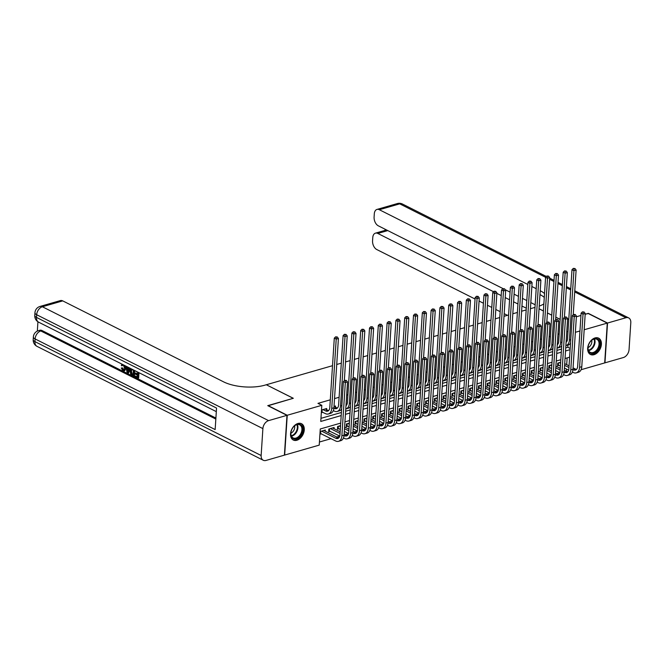<?xml version="1.0" encoding="UTF-8"?>
<svg xmlns="http://www.w3.org/2000/svg" width="664" height="664" viewBox="0 0 664 664"><rect width="100%" height="100%" fill="white"/><g stroke="black" fill="none" stroke-linecap="round" stroke-linejoin="round"><path stroke-width="1" d="M297.953 423.474A9.138 6.192 -63.3 0 1 301.514 423.707A9.138 6.192 -63.3 0 1 303.855 432.289A9.138 6.192 -63.3 0 1 296.866 440.257A9.138 6.192 -63.3 0 1 293.297 440.024A9.138 6.192 -63.3 0 1 290.957 431.451A9.138 6.192 -63.3 0 1 297.953 423.474M595.085 337.918A9.138 6.192 -63.3 0 1 598.646 338.15A9.138 6.192 -63.3 0 1 600.986 346.732A9.138 6.192 -63.3 0 1 593.998 354.7A9.138 6.192 -63.3 0 1 590.429 354.468A9.138 6.192 -63.3 0 1 588.088 345.894A9.138 6.192 -63.3 0 1 595.085 337.918M588.287 313.557L585.175 314.246L588.038 313.425L607.269 323.111L604.696 362.917L581.075 369.723M565.678 371.11L567.886 371.732M319.434 442.016L331.062 438.663M336.772 437.02L339.727 436.173M345.579 434.488L348.525 433.634M354.385 431.949L357.332 431.102M363.183 429.417L366.138 428.57M371.989 426.886L374.936 426.031M380.796 424.346L383.742 423.499M389.594 421.814L392.548 420.959M398.4 419.274L401.346 418.428M407.206 416.743L410.153 415.896M416.013 414.203L418.959 413.357M424.811 411.672L427.765 410.825M433.617 409.14L436.563 408.285M442.423 406.6L445.37 405.754M451.221 404.069L454.176 403.214M460.027 401.529L462.974 400.683M468.834 398.998L471.78 398.151M477.64 396.458L480.587 395.611M486.438 393.926L489.393 393.08M495.244 391.395L498.191 390.54M504.051 388.855L506.997 388.008M512.849 386.323L515.803 385.469M521.655 383.784L524.601 382.937M530.461 381.252L533.408 380.406M539.268 378.721L542.214 377.866M548.066 376.181L551.02 375.334M556.872 373.649L559.818 372.794M340.715 423.092L320.272 428.977L319.226 445.121L284.673 455.064L287.246 415.257L321.808 405.306L320.762 421.449L341.196 415.564M326.622 409.688L326.696 408.509L321.5 410.003M335.428 407.156L335.503 405.978L334.017 406.401M560.648 362.262L557.727 363.108L557.553 365.798L559.096 365.349M551.842 364.802L548.92 365.64L548.755 368.329L550.29 367.889M543.036 367.333L540.122 368.171L539.948 370.869L541.484 370.421M534.229 369.873L531.316 370.711L531.142 373.4L532.686 372.952M525.431 372.404L522.51 373.243L522.336 375.932L523.879 375.492M516.625 374.936L513.712 375.782L513.538 378.472L515.073 378.023M507.819 377.476L504.906 378.314L504.731 381.003L506.275 380.563M499.021 380.007L496.099 380.854L495.925 383.543L497.469 383.095M490.215 382.547L487.293 383.385L487.127 386.074L488.662 385.635M481.408 385.078L478.495 385.917L478.321 388.606L479.856 388.166M472.61 387.618L469.689 388.457L469.514 391.146L471.058 390.698M463.804 390.15L460.882 390.988L460.708 393.677L462.252 393.237M454.998 392.681L452.084 393.528L451.91 396.217L453.446 395.769M446.191 395.221L443.278 396.059L443.104 398.749L444.648 398.309M437.393 397.753L434.472 398.591L434.297 401.288L435.841 400.84M428.587 400.292L425.674 401.131L425.499 403.82L427.035 403.38M419.781 402.824L416.868 403.662L416.693 406.351L418.229 405.911M410.983 405.364L408.061 406.202L407.887 408.891L409.431 408.443M402.176 407.895L399.255 408.733L399.081 411.423L400.624 410.983M393.37 410.427L390.457 411.273L390.283 413.962L391.818 413.514M384.564 412.966L381.651 413.805L381.476 416.494L383.02 416.054M375.766 415.498L372.844 416.336L372.67 419.026L374.214 418.586M366.96 418.038L364.046 418.876L363.872 421.565L365.407 421.117M358.153 420.569L355.24 421.408L355.066 424.097L356.601 423.657M349.355 423.101L346.434 423.947L346.259 426.637L347.803 426.188M340.549 425.641L337.627 426.479L337.453 429.168L338.997 428.728M334.033 428.678L334.108 427.491L328.829 429.019L328.655 431.708L330.191 431.26M566.292 370.935L566.417 369.035M566.699 364.661L567.139 357.896M325.227 431.21L325.302 430.031L320.106 431.525M319.932 434.214L321.393 433.799M568.002 331.369L566.765 331.726M559.204 333.909L557.959 334.266M550.398 336.44L549.161 336.797M541.592 338.98L540.355 339.337M532.794 341.512L531.549 341.869M523.987 344.043L522.751 344.4M515.181 346.583L513.944 346.94M506.375 349.115L505.138 349.471M497.577 351.654L496.332 352.011M488.77 354.186L487.534 354.543M479.964 356.726L478.727 357.083M471.166 359.257L469.921 359.614M462.36 361.789L461.123 362.146M453.554 364.328L452.317 364.685M444.747 366.86L443.51 367.217M435.949 369.4L434.704 369.757M427.143 371.931L425.906 372.288M418.337 374.463L417.1 374.82M409.539 377.003L408.294 377.359M400.732 379.534L399.496 379.891M391.926 382.074L390.689 382.431M383.12 384.605L381.883 384.962M374.322 387.145L373.077 387.502M365.515 389.677L364.279 390.034M356.709 392.208L355.472 392.565M347.911 394.748L346.666 395.105M339.105 397.279L334.523 398.599M330.298 399.819L317.956 403.372L321.808 405.306M320.961 418.345L341.404 412.46M345.629 411.24L350.202 409.92M354.427 408.709L359.008 407.389M363.233 406.169L367.814 404.857M372.039 403.637L376.612 402.318M380.837 401.106L385.419 399.786M389.643 398.566L394.225 397.246M398.45 396.034L403.031 394.715M407.256 393.495L411.829 392.183M416.054 390.963L420.636 389.643M424.86 388.432L429.442 387.112M433.667 385.892L438.24 384.572M442.465 383.36L447.046 382.041M451.271 380.821L455.853 379.501M460.077 378.289L464.651 376.969M468.884 375.749L473.457 374.438M477.682 373.218L482.263 371.898M486.488 370.686L491.069 369.367M495.294 368.147L499.867 366.827M504.092 365.615L508.674 364.295M512.899 363.075L517.48 361.764M521.705 360.544L526.278 359.224M530.503 358.012L535.084 356.692M539.309 355.472L543.891 354.153M548.115 352.941L552.697 351.621M556.922 350.401L561.495 349.081M565.72 347.87L567.828 347.264L567.969 344.998M321.326 412.693L322.779 412.278M267.999 405.779L293.322 398.284L266.388 384.796M266.397 384.73L332.506 365.69M336.731 364.478L341.313 363.158M345.537 361.938L350.119 360.618M354.344 359.407L358.917 358.087M363.142 356.867L367.723 355.555M371.948 354.335L376.529 353.016M380.754 351.804L385.327 350.484M389.552 349.264L394.134 347.944M398.358 346.732L402.94 345.413M407.165 344.193L411.738 342.873M415.971 341.661L420.544 340.341M424.769 339.121L429.351 337.81M433.575 336.59L438.157 335.27M442.382 334.058L446.955 332.739M451.18 331.519L455.761 330.199M459.986 328.987L464.568 327.667M468.792 326.447L473.366 325.136M477.59 323.916L482.172 322.596M486.397 321.384L490.978 320.065M495.203 318.844L499.784 317.525M504.009 316.313L508.582 314.993M512.807 313.773L517.389 312.453M521.614 311.242L526.195 309.922M530.42 308.702L534.993 307.391M268.015 405.571L287.246 415.257M575.373 332.299L579.946 330.979M584.171 329.759L607.269 323.111M567.571 319.318L568.807 318.961L567.571 319.318M576.369 316.786L580.95 315.466L576.369 316.786M560.142 319.417L555.785 317.226M551.767 315.201L547.418 313.01M543.401 310.993L539.052 308.801M345.421 414.344L350.003 413.025M354.227 411.813L358.809 410.493M363.034 409.273L367.615 407.953M371.84 406.741L376.413 405.422M380.638 404.202L385.22 402.89M389.444 401.67L394.026 400.351M398.251 399.139L402.824 397.819M407.049 396.599L411.63 395.279M415.855 394.067L420.436 392.748M424.661 391.528L429.234 390.208M433.467 388.996L438.041 387.676M442.265 386.456L446.847 385.145M451.072 383.925L455.653 382.605M459.878 381.393L464.451 380.074M468.676 378.853L473.258 377.534M477.482 376.322L482.064 375.002M486.289 373.782L490.862 372.471M495.087 371.251L499.668 369.931M503.893 368.719L508.475 367.399M512.699 366.179L517.281 364.86M521.506 363.648L526.079 362.328M530.304 361.108L534.885 359.788M539.11 358.577L543.691 357.257M547.916 356.037L552.489 354.725M556.714 353.505L561.296 352.186M565.52 350.974L570.102 349.654M569.612 357.182L565.031 358.502M560.806 359.722L556.233 361.033M552.008 362.253L547.426 363.573M543.202 364.785L538.62 366.105M534.395 367.325L529.822 368.644M525.597 369.856L521.016 371.176M516.791 372.396L512.21 373.716M507.985 374.928L503.412 376.247M499.179 377.467L494.605 378.779M490.381 379.999L485.799 381.319M481.574 382.53L476.993 383.85M472.768 385.07L468.195 386.39M463.97 387.602L459.388 388.921M455.164 390.142L450.582 391.453M446.357 392.673L441.784 393.993M437.559 395.204L432.978 396.524M428.753 397.744L424.171 399.064M419.947 400.276L415.365 401.596M411.14 402.816L406.567 404.135M402.342 405.347L397.761 406.667M393.536 407.887L388.955 409.198M384.73 410.418L380.157 411.738M375.932 412.95L371.35 414.27M367.126 415.49L362.544 416.809M358.319 418.021L353.738 419.341M349.513 420.561L344.94 421.881M567.828 347.264L570.177 348.451M566.085 342.317A5.86 3.652 -106.1 0 0 567.512 339.038L571.994 269.692L573.322 268.389L574.974 268.53L573.322 268.389M574.974 268.53L576.12 270.024L573.223 314.786M576.12 270.024L573.92 270.663L569.43 340.001A8.781 5.47 73.9 0 1 566.093 345.537A8.781 5.47 73.9 0 1 565.869 345.595M570.525 343.147A8.781 5.47 73.9 0 1 568.293 344.906L566.093 345.537M574.094 268.779L573.92 270.663L571.994 269.692M584.079 311.997L582.428 311.864L584.079 311.997L585.225 313.491L583.025 314.13L579.581 367.333A8.781 5.47 73.9 0 1 576.244 372.869A8.781 5.47 73.9 0 1 573.289 372.496L572.368 372.031M568.65 370.163L564.417 368.03M560.399 366.013L557.619 364.785M564.699 363.656L569.056 365.847M573.065 367.864L575.663 369.176A5.86 3.652 -106.1 0 0 576.452 369.458M559.271 362.66L560.574 363.316M564.591 365.341L568.948 367.532M572.957 369.549L573.464 369.806A5.86 3.652 -106.1 0 0 575.431 370.055A5.86 3.652 -106.1 0 0 577.663 366.362L581.1 313.159L582.428 311.864M585.225 313.491L581.788 366.702A8.781 5.47 73.9 0 1 578.444 372.238L576.244 372.869M583.199 312.246L583.025 314.13L581.1 313.159M558.457 362.893L558.324 364.959M591.358 340.566A7.91 5.353 -63.3 0 1 599.301 340.889A7.91 5.353 -63.3 0 1 596.488 351.439A7.91 5.353 -63.3 0 1 590.163 352.949A7.91 5.353 -63.3 0 1 588.13 346.525A7.91 5.353 -63.3 0 1 590.894 341.039A7.91 5.353 -63.3 0 1 591.358 340.566M588.155 346.409A7.321 4.963 116.7 0 0 590.246 352.343A7.321 4.963 116.7 0 0 595.915 350.841A7.321 4.963 116.7 0 0 596.828 339.271A7.321 4.963 116.7 0 0 591.168 340.773A7.321 4.963 116.7 0 0 590.819 341.122M588.022 347.621A5.212 3.536 116.7 0 0 589.615 346.567A5.212 3.536 116.7 0 0 591.715 340.3M589.839 354.111L589.831 354.103A9.08 6.15 116.7 0 0 589.839 354.111A9.08 6.15 116.7 0 0 596.87 352.244A9.08 6.15 116.7 0 0 598.007 337.893A9.08 6.15 116.7 0 0 597.998 337.885L597.998 337.885M294.227 426.122A7.91 5.353 -63.3 0 1 302.17 426.446A7.91 5.353 -63.3 0 1 299.356 436.995A7.91 5.353 -63.3 0 1 293.031 438.506A7.91 5.353 -63.3 0 1 290.998 432.081A7.91 5.353 -63.3 0 1 293.762 426.595A7.91 5.353 -63.3 0 1 294.227 426.122M291.023 431.965A7.321 4.963 116.7 0 0 293.114 437.9A7.321 4.963 116.7 0 0 298.783 436.397A7.321 4.963 116.7 0 0 299.696 424.827A7.321 4.963 116.7 0 0 294.036 426.329A7.321 4.963 116.7 0 0 293.687 426.678M290.89 433.177A5.212 3.536 116.7 0 0 292.484 432.115A5.212 3.536 116.7 0 0 294.584 425.856M292.708 439.668L292.699 439.659A9.08 6.15 116.7 0 0 292.708 439.668A9.08 6.15 116.7 0 0 299.738 437.8A9.08 6.15 116.7 0 0 300.875 423.449A9.08 6.15 116.7 0 0 300.867 423.441L300.875 423.449M503.071 288.624L378.297 225.81A7.03 4.382 -106.1 0 1 374.098 217.028L374.305 213.858A7.03 4.382 -106.1 0 1 376.978 209.426A7.03 4.382 -106.1 0 1 379.343 209.724L527.839 284.482M535.167 304.776L530.81 302.585M526.801 300.568L522.443 298.377M518.426 296.351L514.077 294.16M510.06 292.143L505.229 289.712M536.205 288.691L531.856 286.499M607.535 323.036L604.962 362.843L623.363 357.547A7.03 4.764 116.7 0 0 629.057 349.571L630.8 322.671A7.03 4.764 116.7 0 0 628.675 317.915A7.03 4.764 116.7 0 0 625.936 317.741L607.535 323.036L588.296 313.35M560.142 319.342L555.793 317.16M551.776 315.134L547.426 312.943M543.409 310.918L539.06 308.727M526.303 308.204L521.954 306.013M517.937 303.996L513.587 301.805M509.57 299.779L505.213 297.588M501.204 295.571L496.846 293.38M493.559 291.72L377.808 233.446A7.03 4.382 -106.1 0 0 375.442 233.155A7.03 4.382 -106.1 0 0 372.77 237.579L372.562 240.758A7.03 4.382 -106.1 0 0 376.762 249.531L475.059 299.016M507.445 315.317L504.175 313.674M500.158 311.657L495.809 309.466M491.792 307.44L487.442 305.249M483.425 303.232L479.076 301.041M539.226 306.112A29.282 11.446 3.7 0 0 543.866 303.871M544.53 293.538A29.282 11.446 3.7 0 0 540.222 290.716M386.033 229.702L386.008 230.109A7.03 4.382 73.9 0 1 386.631 230.01M544.281 297.406A29.282 11.446 3.7 0 0 539.973 294.592M123.039 364.818L121.927 365.889L121.296 365.349L121.993 364.146M125.67 365.997L125.944 368.379L124.749 370.728L122.898 370.778L121.246 368.005L122.608 367.931L124.043 369.972M130.426 368.396L128.559 372.985L127.123 372.819L125.828 366.08M127.322 366.827L127.496 367.831L128.94 368.561M138.983 372.703L138.643 378.057L137.938 378.256L134.684 376.621L134.726 375.874L137.365 376.646M134.726 375.874L137.332 377.185L137.465 375.202L135.033 373.981L135.082 373.234L135.788 373.027L137.548 373.915M37.931 321.774L37.325 331.087M40.006 306.453A7.03 7.03 0 0 0 34.943 312.752A7.03 2.747 -176.3 0 0 36.669 314.728A7.03 4.764 -63.3 0 1 42.371 306.751A7.03 4.382 -106.1 0 0 40.006 306.453L60.391 300.584A7.03 4.382 73.9 0 1 62.748 300.883L42.371 306.751L268.588 420.627A7.03 4.764 116.7 0 0 262.886 428.612L36.669 314.728L36.495 317.417L216.547 408.061L215.153 429.575L35.101 338.939A7.03 4.764 -63.3 0 1 40.803 330.962A7.03 4.382 -106.1 0 0 38.446 330.664L39.765 330.282A7.03 4.382 73.9 0 1 42.122 330.581L40.803 330.962L215.833 419.075M215.9 418.063L42.122 330.581M134.726 370.553L134.377 375.907L133.672 376.114L130.642 374.015L130.094 371.01L130.999 368.678M268.588 420.627L286.981 415.332L267.75 405.646L293.239 398.309L266.305 384.755L264.812 385.186A29.282 11.446 -176.3 0 1 223.561 381.841L62.748 300.883M262.886 428.612L261.143 455.504A7.03 4.764 116.7 0 0 263.268 460.26A7.03 4.764 116.7 0 0 266.007 460.442L284.408 455.147L286.981 415.332M135.082 373.234L137.506 374.454L137.655 372.222L134.941 370.67M138.32 372.363L137.938 378.256M134.053 370.221L133.672 376.114M133.389 370.072L131.323 369.508L130.742 371.359L131.381 374.056L133.074 375.044L133.389 370.072M132.028 369.3L131.447 371.151L132.086 373.849L133.107 374.504M130.742 371.359L131.447 371.151M131.381 374.056L132.086 373.849M132.136 374.571L132.841 374.363M126.509 366.42L126.791 368.039L128.766 369.026L129.231 367.79M129.912 368.13L127.853 373.185M127.928 371.226L128.517 369.674L126.94 368.877L127.538 372.255L127.928 371.226M126.791 368.039L127.496 367.831M127.754 369.292L128.044 370.927M121.246 368.005L121.91 368.138L122.981 370.047C123.994 370.354 124.525 369.765 124.591 368.263L123.33 364.926L122.666 364.827M123.33 364.926L121.927 365.889M123.72 370.163L122.981 370.047L123.687 369.84M121.91 368.138L122.608 367.931M124.683 365.499L125.239 368.586L125.944 368.379M125.239 368.586L124.043 370.935M557.279 344.848A5.86 3.652 -106.1 0 0 558.706 341.57L563.188 272.223L564.516 270.929L566.168 271.061L564.516 270.929M566.168 271.061L567.313 272.564L564.417 317.326M567.313 272.564L565.114 273.194L560.632 342.541A8.781 5.47 73.9 0 1 557.287 348.077A8.781 5.47 73.9 0 1 557.063 348.135M561.719 345.678A8.781 5.47 73.9 0 1 559.495 347.446L557.287 348.077M565.288 271.319L565.114 273.194L563.188 272.223M548.472 347.388A5.86 3.652 -106.1 0 0 549.9 344.11L554.39 274.763L555.718 273.46L557.362 273.593L555.718 273.46M557.362 273.593L558.515 275.095L555.619 319.857M558.515 275.095L556.308 275.726L551.826 345.072A8.781 5.47 73.9 0 1 548.489 350.609A8.781 5.47 73.9 0 1 548.265 350.667M552.913 348.21A8.781 5.47 73.9 0 1 550.688 349.978L548.489 350.609M556.482 273.85L556.308 275.726L554.39 274.763M539.666 349.92A5.86 3.652 -106.1 0 0 541.102 346.641L545.584 277.295L546.912 276L548.564 276.133L546.912 276M548.564 276.133L549.709 277.627L546.812 322.389M549.709 277.627L547.51 278.266L543.019 347.612A8.781 5.47 73.9 0 1 539.683 353.148A8.781 5.47 73.9 0 1 539.458 353.198M544.106 350.75A8.781 5.47 73.9 0 1 541.882 352.509L539.683 353.148M547.684 276.382L547.51 278.266L399.72 203.856L379.343 209.724M530.868 352.459A5.86 3.652 -106.1 0 0 532.296 349.173L536.778 279.834L538.106 278.531L539.757 278.664L538.106 278.531M539.757 278.664L540.903 280.166L538.006 324.928M540.903 280.166L538.703 280.797L534.221 350.144A8.781 5.47 73.9 0 1 530.876 355.68A8.781 5.47 73.9 0 1 530.652 355.738M535.308 353.281A8.781 5.47 73.9 0 1 533.076 355.049L530.876 355.68M538.877 278.921L538.703 280.797L536.778 279.834M575.273 314.528L573.621 314.396L575.273 314.528L576.418 316.031L574.219 316.662L570.783 369.865A8.781 5.47 73.9 0 1 567.438 375.409A8.781 5.47 73.9 0 1 564.491 375.036L563.57 374.571M559.852 372.695L555.619 370.57M551.601 368.545L548.813 367.317M555.901 366.188L560.25 368.379M564.267 370.404L566.865 371.707A5.86 3.652 -106.1 0 0 567.645 371.989M550.464 365.2L551.776 365.856M555.785 367.873L560.142 370.064M564.151 372.089L564.657 372.346A5.86 3.652 -106.1 0 0 566.633 372.587A5.86 3.652 -106.1 0 0 568.857 368.902L572.293 315.69L573.621 314.396M576.418 316.031L572.982 369.234A8.781 5.47 73.9 0 1 569.637 374.77L567.438 375.409M574.393 314.786L574.219 316.662L572.293 315.69M549.651 365.432L549.518 367.499M566.467 317.068L564.823 316.927L566.467 317.068L567.62 318.562L565.413 319.201L561.976 372.404A8.781 5.47 73.9 0 1 558.64 377.94A8.781 5.47 73.9 0 1 555.685 377.567L554.764 377.102M551.045 375.235L546.812 373.102M542.795 371.076L540.015 369.856M547.094 368.727L551.444 370.919M555.461 372.936L558.059 374.247A5.86 3.652 -106.1 0 0 558.847 374.521M541.658 367.731L542.969 368.387M546.987 370.412L551.336 372.604M555.345 374.62L555.859 374.878A5.86 3.652 -106.1 0 0 557.826 375.127A5.86 3.652 -106.1 0 0 560.051 371.433L563.495 318.23L564.823 316.927M567.62 318.562L564.176 371.774A8.781 5.47 73.9 0 1 560.839 377.31L558.64 377.94M565.587 317.317L565.413 319.201L563.495 318.23M540.845 367.964L540.712 370.031M557.669 319.6L556.017 319.467L557.669 319.6L558.814 321.102L556.615 321.733L553.17 374.936A8.781 5.47 73.9 0 1 549.833 380.472A8.781 5.47 73.9 0 1 546.879 380.107L545.957 379.642M542.239 377.766L538.006 375.633M533.989 373.616L531.208 372.388M538.288 371.259L542.646 373.45M546.655 375.475L549.252 376.778A5.86 3.652 -106.1 0 0 550.041 377.061M532.86 370.263L534.163 370.927M538.18 372.944L542.529 375.135M546.547 377.16L547.053 377.409A5.86 3.652 -106.1 0 0 549.02 377.658A5.86 3.652 -106.1 0 0 551.244 373.973L554.689 320.762L556.017 319.467M558.814 321.102L555.37 374.305A8.781 5.47 73.9 0 1 552.033 379.841L549.833 380.472M556.789 319.857L556.615 321.733L554.689 320.762M532.047 370.504L531.905 372.57M548.862 322.131L547.211 321.998L548.862 322.131L550.008 323.634L547.808 324.264L544.372 377.476A8.781 5.47 73.9 0 1 541.027 383.012A8.781 5.47 73.9 0 1 538.072 382.638L537.151 382.173M533.441 380.306L529.2 378.173M525.191 376.148L522.402 374.928M529.49 373.791L533.839 375.982M537.857 378.007L540.454 379.318A5.86 3.652 -106.1 0 0 541.235 379.592M524.054 372.803L525.365 373.458M529.374 375.484L533.731 377.675M537.74 379.692L538.247 379.949A5.86 3.652 -106.1 0 0 540.214 380.198A5.86 3.652 -106.1 0 0 542.446 376.505L545.883 323.302L547.211 321.998M550.008 323.634L546.572 376.837A8.781 5.47 73.9 0 1 543.227 382.373L541.027 383.012M547.983 322.389L547.808 324.264L545.883 323.302M523.24 373.035L523.107 375.102M522.062 354.991A5.86 3.652 -106.1 0 0 523.489 351.712L527.971 282.366L529.299 281.071L530.951 281.204L529.299 281.071M530.951 281.204L532.096 282.698L529.208 327.46M532.096 282.698L529.897 283.337L525.415 352.675A8.781 5.47 73.9 0 1 522.078 358.22A8.781 5.47 73.9 0 1 521.846 358.269M526.502 355.821A8.781 5.47 73.9 0 1 524.278 357.581L522.078 358.22M530.071 281.453L529.897 283.337L527.971 282.366M540.056 324.671L538.413 324.538L540.056 324.671L541.21 326.165L539.002 326.804L535.566 380.007A8.781 5.47 73.9 0 1 532.221 385.543A8.781 5.47 73.9 0 1 529.274 385.17L528.353 384.705M524.635 382.837L520.402 380.704M516.385 378.688L513.604 377.459M520.684 376.33L525.033 378.522M529.05 380.538L531.648 381.85A5.86 3.652 -106.1 0 0 532.428 382.132M515.247 375.334L516.559 375.998M520.576 378.015L524.925 380.206M528.934 382.223L529.449 382.481A5.86 3.652 -106.1 0 0 531.416 382.73A5.86 3.652 -106.1 0 0 533.64 379.036L537.085 325.833L538.413 324.538M541.21 326.165L537.765 379.376A8.781 5.47 73.9 0 1 534.429 384.912L532.221 385.543M539.176 324.92L539.002 326.804L537.085 325.833M514.434 375.575L514.301 377.633M513.255 357.531A5.86 3.652 -106.1 0 0 514.683 354.244L519.173 284.897L520.501 283.603L522.145 283.736L520.501 283.603M522.145 283.736L523.298 285.238L520.402 330M523.298 285.238L521.091 285.869L516.609 355.215A8.781 5.47 73.9 0 1 513.272 360.751A8.781 5.47 73.9 0 1 513.048 360.809M517.696 358.352A8.781 5.47 73.9 0 1 515.471 360.12L513.272 360.751M521.265 283.993L521.091 285.869L519.173 284.897M531.258 327.203L529.606 327.07L531.258 327.203L532.404 328.705L530.204 329.336L526.76 382.547A8.781 5.47 73.9 0 1 523.423 388.083A8.781 5.47 73.9 0 1 520.468 387.71L519.547 387.245M515.828 385.369L511.595 383.244M507.578 381.219L504.798 379.991M511.878 378.862L516.227 381.053M520.244 383.078L522.842 384.381A5.86 3.652 -106.1 0 0 523.63 384.663M506.449 377.874L507.752 378.53M511.77 380.555L516.119 382.746M520.136 384.763L520.642 385.02A5.86 3.652 -106.1 0 0 522.609 385.269A5.86 3.652 -106.1 0 0 524.834 381.576L528.278 328.373L529.606 327.07M532.404 328.705L528.959 381.908A8.781 5.47 73.9 0 1 525.622 387.444L523.423 388.083M530.378 327.46L530.204 329.336L528.278 328.373M505.628 378.106L505.495 380.173M504.457 360.062A5.86 3.652 -106.1 0 0 505.885 356.784L510.367 287.437L511.695 286.134L513.347 286.275L511.695 286.134M513.347 286.275L514.492 287.769L511.595 332.531M514.492 287.769L512.293 288.408L507.802 357.747A8.781 5.47 73.9 0 1 504.466 363.283A8.781 5.47 73.9 0 1 504.242 363.341M508.898 360.884A8.781 5.47 73.9 0 1 506.665 362.652L504.466 363.283M512.467 286.524L512.293 288.408L510.367 287.437M522.452 329.742L520.8 329.61L522.452 329.742L523.597 331.236L521.398 331.875L517.953 385.078A8.781 5.47 73.9 0 1 514.617 390.615A8.781 5.47 73.9 0 1 511.662 390.241L510.74 389.776M507.022 387.909L502.789 385.776M498.772 383.759L495.991 382.53M503.071 381.402L507.429 383.593M511.446 385.61L514.036 386.921A5.86 3.652 -106.1 0 0 514.824 387.203M497.643 380.406L498.946 381.061M502.963 383.087L507.321 385.278M511.33 387.295L511.836 387.552A5.86 3.652 -106.1 0 0 513.803 387.801A5.86 3.652 -106.1 0 0 516.036 384.107L519.472 330.904L520.8 329.61M523.597 331.236L520.161 384.448A8.781 5.47 73.9 0 1 516.816 389.984L514.617 390.615M521.572 329.991L521.398 331.875L519.472 330.904M496.83 380.638L496.697 382.705M495.651 362.594A5.86 3.652 -106.1 0 0 497.079 359.315L501.561 289.969L502.889 288.674L504.54 288.807L502.889 288.674M504.54 288.807L505.686 290.309L502.789 335.071M505.686 290.309L503.486 290.94L499.004 360.286A8.781 5.47 73.9 0 1 495.659 365.822A8.781 5.47 73.9 0 1 495.435 365.881M500.092 363.424A8.781 5.47 73.9 0 1 497.867 365.183L495.659 365.822M503.661 289.056L503.486 290.94L501.561 289.969M513.645 332.274L511.994 332.141L513.645 332.274L514.791 333.776L512.591 334.407L509.155 387.61A8.781 5.47 73.9 0 1 505.81 393.146A8.781 5.47 73.9 0 1 502.864 392.781L501.942 392.316M498.224 390.44L493.991 388.307M489.974 386.29L487.185 385.062M494.273 383.933L498.623 386.124M502.64 388.149L505.238 389.453A5.86 3.652 -106.1 0 0 506.018 389.735M488.837 382.945L490.148 383.601M494.165 385.618L498.515 387.809M502.524 389.834L503.03 390.092A5.86 3.652 -106.1 0 0 505.005 390.332A5.86 3.652 -106.1 0 0 507.23 386.647L510.666 333.436L511.994 332.141M514.791 333.776L511.355 386.979A8.781 5.47 73.9 0 1 508.01 392.515L505.81 393.146M512.766 332.531L512.591 334.407L510.666 333.436M488.023 383.178L487.891 385.244M486.845 365.134A5.86 3.652 -106.1 0 0 488.272 361.847L492.763 292.509L494.091 291.206L495.734 291.338L494.091 291.206M495.734 291.338L496.888 292.841L493.991 337.602M496.888 292.841L494.68 293.471L490.198 362.818A8.781 5.47 73.9 0 1 486.861 368.354A8.781 5.47 73.9 0 1 486.637 368.412M491.285 365.955A8.781 5.47 73.9 0 1 489.061 367.723L486.861 368.354M494.854 291.596L494.68 293.471L492.763 292.509M504.839 334.814L503.196 334.673L504.839 334.814L505.993 336.308L503.793 336.938L500.349 390.15A8.781 5.47 73.9 0 1 497.012 395.686A8.781 5.47 73.9 0 1 494.058 395.312L493.136 394.848M489.418 392.98L485.185 390.847M481.168 388.822L478.387 387.602M485.467 386.473L489.816 388.664M493.833 390.681L496.431 391.992A5.86 3.652 -106.1 0 0 497.22 392.266M480.031 385.477L481.342 386.133M485.359 388.158L489.708 390.349M493.717 392.366L494.232 392.623A5.86 3.652 -106.1 0 0 496.199 392.872A5.86 3.652 -106.1 0 0 498.423 389.179L501.868 335.976L503.196 334.673M505.993 336.308L502.548 389.511A8.781 5.47 73.9 0 1 499.212 395.055L497.012 395.686M503.959 335.063L503.793 336.938L501.868 335.976M479.217 385.709L479.084 387.776M478.038 367.665A5.86 3.652 -106.1 0 0 479.474 364.387L483.956 295.04L485.284 293.745L486.936 293.878L485.284 293.745M486.936 293.878L488.081 295.372L485.185 340.134M488.081 295.372L485.882 296.011L481.392 365.358A8.781 5.47 73.9 0 1 478.055 370.894A8.781 5.47 73.9 0 1 477.831 370.944M482.479 368.495A8.781 5.47 73.9 0 1 480.255 370.255L478.055 370.894M486.056 294.127L485.882 296.011L483.956 295.04M496.041 337.345L494.389 337.212L496.041 337.345L497.187 338.847L494.987 339.478L491.543 392.681A8.781 5.47 73.9 0 1 488.206 398.217A8.781 5.47 73.9 0 1 485.251 397.844L484.33 397.387M480.611 395.512L476.379 393.378M472.361 391.362L469.581 390.133M476.661 389.004L481.018 391.196M485.027 393.221L487.625 394.524A5.86 3.652 -106.1 0 0 488.413 394.806M471.232 388.008L472.536 388.672M476.553 390.689L480.902 392.88M484.919 394.897L485.425 395.155A5.86 3.652 -106.1 0 0 487.393 395.404A5.86 3.652 -106.1 0 0 489.617 391.718L493.061 338.507L494.389 337.212M497.187 338.847L493.742 392.05A8.781 5.47 73.9 0 1 490.406 397.587L488.206 398.217M495.161 337.594L494.987 339.478L493.061 338.507M470.419 388.249L470.278 390.308M469.24 370.205A5.86 3.652 -106.1 0 0 470.668 366.918L475.15 297.58L476.478 296.277L478.13 296.41L476.478 296.277M478.13 296.41L479.275 297.912L476.379 342.674M479.275 297.912L477.076 298.543L472.594 367.889A8.781 5.47 73.9 0 1 469.249 373.425A8.781 5.47 73.9 0 1 469.025 373.483M473.681 371.027A8.781 5.47 73.9 0 1 471.448 372.794L469.249 373.425M477.25 296.667L477.076 298.543L475.15 297.58M487.235 339.877L485.583 339.744L487.235 339.877L488.38 341.379L486.181 342.01L482.745 395.221A8.781 5.47 73.9 0 1 479.4 400.757A8.781 5.47 73.9 0 1 476.445 400.384L475.524 399.919M471.814 398.051L467.572 395.918M463.563 393.893L460.774 392.665M467.863 391.536L472.212 393.727M476.229 395.752L478.827 397.055A5.86 3.652 -106.1 0 0 479.607 397.338M462.426 390.548L463.738 391.204M467.746 393.229L472.104 395.42M476.113 397.437L476.619 397.694A5.86 3.652 -106.1 0 0 478.595 397.943A5.86 3.652 -106.1 0 0 480.819 394.25L484.255 341.047L485.583 339.744M488.38 341.379L484.944 394.582A8.781 5.47 73.9 0 1 481.599 400.118L479.4 400.757M486.355 340.134L486.181 342.01L484.255 341.047M461.613 390.781L461.48 392.847M460.434 372.736A5.86 3.652 -106.1 0 0 461.862 369.458L466.344 300.111L467.672 298.817L469.324 298.949L467.672 298.817M469.324 298.949L470.469 300.443L467.58 345.205M470.469 300.443L468.269 301.082L463.787 370.421A8.781 5.47 73.9 0 1 460.451 375.957A8.781 5.47 73.9 0 1 460.227 376.015M464.875 373.566A8.781 5.47 73.9 0 1 462.65 375.326L460.451 375.957M468.444 299.198L468.269 301.082L466.344 300.111M478.429 342.416L476.785 342.284L478.429 342.416L479.582 343.911L477.374 344.55L473.938 397.753A8.781 5.47 73.9 0 1 470.593 403.289A8.781 5.47 73.9 0 1 467.647 402.915L466.726 402.45M463.007 400.583L458.774 398.45M454.757 396.433L451.976 395.204M459.056 394.076L463.406 396.267M467.423 398.284L470.021 399.595A5.86 3.652 -106.1 0 0 470.809 399.877M453.62 393.08L454.931 393.744M458.949 395.761L463.298 397.952M467.307 399.969L467.821 400.226A5.86 3.652 -106.1 0 0 469.788 400.475A5.86 3.652 -106.1 0 0 472.013 396.781L475.457 343.578L476.785 342.284M479.582 343.911L476.138 397.122A8.781 5.47 73.9 0 1 472.801 402.658L470.593 403.289M477.549 342.666L477.374 344.55L475.457 343.578M452.806 393.312L452.674 395.379M451.628 375.268A5.86 3.652 -106.1 0 0 453.055 371.989L457.546 302.643L458.874 301.348L460.526 301.481L458.874 301.348M460.526 301.481L461.671 302.983L458.774 347.745M461.671 302.983L459.471 303.614L454.981 372.961A8.781 5.47 73.9 0 1 451.644 378.497A8.781 5.47 73.9 0 1 451.42 378.555M456.068 376.098A8.781 5.47 73.9 0 1 453.844 377.866L451.644 378.497M459.637 301.738L459.471 303.614L457.546 302.643M469.631 344.948L467.979 344.815L469.631 344.948L470.776 346.45L468.576 347.081L465.132 400.284A8.781 5.47 73.9 0 1 461.795 405.828A8.781 5.47 73.9 0 1 458.841 405.455L457.919 404.99M454.201 403.114L449.968 400.99M445.951 398.964L443.17 397.736M450.25 396.607L454.599 398.798M458.616 400.824L461.214 402.127A5.86 3.652 -106.1 0 0 462.003 402.409M444.822 395.619L446.125 396.275M450.142 398.292L454.491 400.483M458.509 402.508L459.015 402.766A5.86 3.652 -106.1 0 0 460.982 403.015A5.86 3.652 -106.1 0 0 463.206 399.321L466.651 346.118L467.979 344.815M470.776 346.45L467.331 399.653A8.781 5.47 73.9 0 1 463.995 405.189L461.795 405.828M468.751 345.205L468.576 347.081L466.651 346.118M444 395.852L443.867 397.919M442.83 377.808A5.86 3.652 -106.1 0 0 444.257 374.529L448.739 305.183L450.067 303.88L451.719 304.012L450.067 303.88M451.719 304.012L452.865 305.515L449.968 350.277M452.865 305.515L450.665 306.146L446.183 375.492A8.781 5.47 73.9 0 1 442.838 381.028A8.781 5.47 73.9 0 1 442.614 381.086M447.27 378.629A8.781 5.47 73.9 0 1 445.038 380.397L442.838 381.028M450.839 304.27L450.665 306.146L448.739 305.183M460.824 347.488L459.173 347.347L460.824 347.488L461.97 348.982L459.77 349.621L456.326 402.824A8.781 5.47 73.9 0 1 452.989 408.36A8.781 5.47 73.9 0 1 450.034 407.986L449.113 407.522M445.395 405.654L441.162 403.521M437.144 401.496L434.364 400.276M441.444 399.147L445.801 401.338M449.819 403.355L452.408 404.666A5.86 3.652 -106.1 0 0 453.197 404.949M436.016 398.151L437.319 398.807M441.336 400.832L445.693 403.023M449.702 405.04L450.209 405.297A5.86 3.652 -106.1 0 0 452.176 405.546A5.86 3.652 -106.1 0 0 454.408 401.853L457.845 348.65L459.173 347.347M461.97 348.982L458.534 402.193A8.781 5.47 73.9 0 1 455.189 407.729L452.989 408.36M459.944 347.737L459.77 349.621L457.845 348.65M435.202 398.383L435.069 400.45M434.024 380.339A5.86 3.652 -106.1 0 0 435.451 377.061L439.933 307.714L441.261 306.419L442.913 306.552L441.261 306.419M442.913 306.552L444.058 308.054L441.17 352.808M444.058 308.054L441.859 308.685L437.377 378.032A8.781 5.47 73.9 0 1 434.032 383.568A8.781 5.47 73.9 0 1 433.808 383.626M438.464 381.169A8.781 5.47 73.9 0 1 436.24 382.929L434.032 383.568M442.033 306.801L441.859 308.685L439.933 307.714M452.018 350.019L450.366 349.887L452.018 350.019L453.163 351.522L450.964 352.152L447.528 405.355A8.781 5.47 73.9 0 1 444.183 410.892A8.781 5.47 73.9 0 1 441.236 410.526L440.315 410.061M436.597 408.186L432.364 406.053M428.346 404.036L425.558 402.807M432.646 401.678L436.995 403.87M441.012 405.895L443.61 407.198A5.86 3.652 -106.1 0 0 444.39 407.48M427.209 400.683L428.521 401.346M432.538 403.363L436.887 405.555M440.896 407.58L441.411 407.829A5.86 3.652 -106.1 0 0 443.378 408.078A5.86 3.652 -106.1 0 0 445.602 404.393L449.038 351.181L450.366 349.887M453.163 351.522L449.727 404.725A8.781 5.47 73.9 0 1 446.382 410.261L444.183 410.892M451.138 350.277L450.964 352.152L449.038 351.181M426.396 400.923L426.263 402.99M425.217 382.879A5.86 3.652 -106.1 0 0 426.645 379.592L431.135 310.254L432.463 308.951L434.107 309.084L432.463 308.951M434.107 309.084L435.26 310.586L432.364 355.348M435.26 310.586L433.052 311.217L428.57 380.563A8.781 5.47 73.9 0 1 425.234 386.099A8.781 5.47 73.9 0 1 425.01 386.157M429.658 383.701A8.781 5.47 73.9 0 1 427.433 385.469L425.234 386.099M433.227 309.341L433.052 311.217L431.135 310.254M443.22 352.551L441.568 352.418L443.22 352.551L444.365 354.053L442.166 354.684L438.721 407.895A8.781 5.47 73.9 0 1 435.385 413.431A8.781 5.47 73.9 0 1 432.43 413.058L431.509 412.593M427.79 410.726L423.557 408.592M419.54 406.567L416.76 405.347M423.839 404.218L428.189 406.401M432.206 408.426L434.804 409.738A5.86 3.652 -106.1 0 0 435.592 410.012M418.403 403.222L419.714 403.878M423.732 405.903L428.081 408.094M432.09 410.111L432.604 410.369A5.86 3.652 -106.1 0 0 434.571 410.618A5.86 3.652 -106.1 0 0 436.796 406.924L440.24 353.721L441.568 352.418M444.365 354.053L440.921 407.256A8.781 5.47 73.9 0 1 437.584 412.792L435.385 413.431M442.332 352.808L442.166 354.684L440.24 353.721M417.59 403.455L417.457 405.521M416.419 385.411A5.86 3.652 -106.1 0 0 417.847 382.132L422.329 312.786L423.657 311.491L425.309 311.623L423.657 311.491M425.309 311.623L426.454 313.118L423.557 357.879M426.454 313.118L424.254 313.757L419.764 383.095A8.781 5.47 73.9 0 1 416.428 388.639A8.781 5.47 73.9 0 1 416.203 388.689M420.851 386.24A8.781 5.47 73.9 0 1 418.627 388L416.428 388.639M424.429 311.873L424.254 313.757L422.329 312.786M434.414 355.091L432.762 354.958L434.414 355.091L435.559 356.585L433.36 357.224L429.915 410.427A8.781 5.47 73.9 0 1 426.579 415.963A8.781 5.47 73.9 0 1 423.624 415.589L422.702 415.133M418.984 413.257L414.751 411.124M410.734 409.107L407.953 407.879M415.033 406.75L419.391 408.941M423.4 410.958L425.998 412.269A5.86 3.652 -106.1 0 0 426.786 412.551M409.605 405.754L410.908 406.418M414.925 408.435L419.274 410.626M423.292 412.643L423.798 412.9A5.86 3.652 -106.1 0 0 425.765 413.149A5.86 3.652 -106.1 0 0 427.998 409.456L431.434 356.253L432.762 354.958M435.559 356.585L432.115 409.796A8.781 5.47 73.9 0 1 428.778 415.332L426.579 415.963M433.534 355.34L433.36 357.224L431.434 356.253M408.792 405.994L408.651 408.053M407.613 387.95A5.86 3.652 -106.1 0 0 409.041 384.663L413.523 315.317L414.851 314.022L416.502 314.155L414.851 314.022M416.502 314.155L417.648 315.657L414.751 360.419M417.648 315.657L415.448 316.288L410.966 385.635A8.781 5.47 73.9 0 1 407.621 391.171A8.781 5.47 73.9 0 1 407.397 391.229M412.053 388.772A8.781 5.47 73.9 0 1 409.821 390.54L407.621 391.171M415.623 314.412L415.448 316.288L413.523 315.317M425.607 357.622L423.956 357.489L425.607 357.622L426.753 359.124L424.553 359.755L421.117 412.966A8.781 5.47 73.9 0 1 417.772 418.503A8.781 5.47 73.9 0 1 414.817 418.129L413.896 417.664M410.186 415.788L405.945 413.664M401.936 411.638L399.147 410.41M406.235 409.281L410.584 411.472M414.602 413.498L417.199 414.801A5.86 3.652 -106.1 0 0 417.98 415.083M400.799 408.294L402.11 408.949M406.119 410.974L410.476 413.166M414.485 415.183L414.992 415.44A5.86 3.652 -106.1 0 0 416.967 415.689A5.86 3.652 -106.1 0 0 419.191 411.995L422.628 358.792L423.956 357.489M426.753 359.124L423.317 412.327A8.781 5.47 73.9 0 1 419.972 417.863L417.772 418.503M424.728 357.879L424.553 359.755L422.628 358.792M399.985 408.526L399.852 410.593M398.807 390.482A5.86 3.652 -106.1 0 0 400.234 387.203L404.716 317.857L406.044 316.554L407.696 316.695L406.044 316.554M407.696 316.695L408.841 318.189L405.953 362.951M408.841 318.189L406.642 318.828L402.16 388.166A8.781 5.47 73.9 0 1 398.823 393.702A8.781 5.47 73.9 0 1 398.599 393.76M403.247 391.303A8.781 5.47 73.9 0 1 401.023 393.071L398.823 393.702M406.816 316.944L406.642 318.828L404.716 317.857M416.801 360.162L415.158 360.029L416.801 360.162L417.955 361.656L415.747 362.295L412.311 415.498A8.781 5.47 73.9 0 1 408.966 421.034A8.781 5.47 73.9 0 1 406.019 420.661L405.098 420.196M401.38 418.328L397.147 416.195M393.129 414.178L390.349 412.95M397.429 411.821L401.778 414.012M405.795 416.029L408.393 417.341A5.86 3.652 -106.1 0 0 409.182 417.623M391.992 410.825L393.304 411.481M397.321 413.506L401.67 415.697M405.679 417.714L406.194 417.971A5.86 3.652 -106.1 0 0 408.161 418.22A5.86 3.652 -106.1 0 0 410.385 414.527L413.83 361.324L415.158 360.029M417.955 361.656L414.51 414.867A8.781 5.47 73.9 0 1 411.174 420.403L408.966 421.034M415.921 360.411L415.747 362.295L413.83 361.324M391.179 411.058L391.046 413.124M390 393.013A5.86 3.652 -106.1 0 0 391.428 389.735L395.918 320.388L397.246 319.093L398.898 319.226L397.246 319.093M398.898 319.226L400.043 320.729L397.147 365.49M400.043 320.729L397.844 321.359L393.354 390.706A8.781 5.47 73.9 0 1 390.017 396.242A8.781 5.47 73.9 0 1 389.793 396.3M394.441 393.843A8.781 5.47 73.9 0 1 392.216 395.603L390.017 396.242M398.01 319.484L397.844 321.359L395.918 320.388M408.003 362.693L406.351 362.561L408.003 362.693L409.148 364.196L406.949 364.827L403.504 418.029A8.781 5.47 73.9 0 1 400.168 423.566A8.781 5.47 73.9 0 1 397.213 423.2L396.292 422.736M392.573 420.86L388.34 418.735M384.323 416.71L381.543 415.481M388.623 414.353L392.972 416.544M396.989 418.569L399.587 419.872A5.86 3.652 -106.1 0 0 400.375 420.154M383.194 413.365L384.498 414.021M388.515 416.037L392.864 418.229M396.881 420.254L397.387 420.511A5.86 3.652 -106.1 0 0 399.354 420.752A5.86 3.652 -106.1 0 0 401.579 417.067L405.023 363.855L406.351 362.561M409.148 364.196L405.704 417.399A8.781 5.47 73.9 0 1 402.367 422.935L400.168 423.566M407.123 362.951L406.949 364.827L405.023 363.855M382.373 413.597L382.24 415.664M381.202 395.553A5.86 3.652 -106.1 0 0 382.63 392.275L387.112 322.928L388.44 321.625L390.092 321.758L388.44 321.625M390.092 321.758L391.237 323.26L388.34 368.022M391.237 323.26L389.038 323.891L384.556 393.237A8.781 5.47 73.9 0 1 381.211 398.773A8.781 5.47 73.9 0 1 380.987 398.832M385.643 396.375A8.781 5.47 73.9 0 1 383.41 398.143L381.211 398.773M389.212 322.015L389.038 323.891L387.112 322.928M399.197 365.233L397.545 365.092L399.197 365.233L400.342 366.727L398.143 367.366L394.698 420.569A8.781 5.47 73.9 0 1 391.362 426.105A8.781 5.47 73.9 0 1 388.407 425.732L387.486 425.267M383.767 423.4L379.534 421.267M375.525 419.241L372.736 418.021M379.816 416.892L384.174 419.084M388.191 421.101L390.781 422.412A5.86 3.652 -106.1 0 0 391.569 422.686M374.388 415.896L375.691 416.552M379.708 418.577L384.066 420.768M388.075 422.785L388.581 423.043A5.86 3.652 -106.1 0 0 390.548 423.292A5.86 3.652 -106.1 0 0 392.781 419.598L396.217 366.395L397.545 365.092M400.342 366.727L396.906 419.93A8.781 5.47 73.9 0 1 393.561 425.475L391.362 426.105M398.317 365.482L398.143 367.366L396.217 366.395M373.575 416.129L373.442 418.195M372.396 398.085A5.86 3.652 -106.1 0 0 373.824 394.806L378.306 325.46L379.634 324.165L381.285 324.298L379.634 324.165M381.285 324.298L382.431 325.792L379.542 370.553M382.431 325.792L380.231 326.431L375.749 395.777A8.781 5.47 73.9 0 1 372.404 401.313A8.781 5.47 73.9 0 1 372.18 401.363M376.837 398.915A8.781 5.47 73.9 0 1 374.612 400.674L372.404 401.313M380.406 324.547L380.231 326.431L378.306 325.46M390.39 367.765L388.739 367.632L390.39 367.765L391.536 369.267L389.336 369.898L385.9 423.101A8.781 5.47 73.9 0 1 382.555 428.637A8.781 5.47 73.9 0 1 379.609 428.263L378.688 427.807M374.969 425.931L370.736 423.798M366.719 421.781L363.93 420.553M371.018 419.424L375.368 421.615M379.385 423.64L381.983 424.943A5.86 3.652 -106.1 0 0 382.763 425.226M365.582 418.428L366.893 419.092M370.91 421.109L375.26 423.3M379.268 425.325L379.783 425.574A5.86 3.652 -106.1 0 0 381.75 425.823A5.86 3.652 -106.1 0 0 383.975 422.138L387.411 368.927L388.739 367.632M391.536 369.267L388.1 422.47A8.781 5.47 73.9 0 1 384.755 428.006L382.555 428.637M389.511 368.022L389.336 369.898L387.411 368.927M364.768 418.669L364.636 420.735M363.59 400.624A5.86 3.652 -106.1 0 0 365.017 397.338L369.508 327.999L370.836 326.696L372.479 326.829L370.836 326.696M372.479 326.829L373.633 328.331L370.736 373.093M373.633 328.331L371.425 328.962L366.943 398.309A8.781 5.47 73.9 0 1 363.606 403.845A8.781 5.47 73.9 0 1 363.382 403.903M368.03 401.446A8.781 5.47 73.9 0 1 365.806 403.214L363.606 403.845M371.599 327.086L371.425 328.962L369.508 327.999M381.592 370.296L379.941 370.163L381.592 370.296L382.738 371.798L380.538 372.429L377.094 425.641A8.781 5.47 73.9 0 1 373.757 431.177A8.781 5.47 73.9 0 1 370.803 430.803L369.881 430.338M366.163 428.471L361.93 426.338M357.913 424.313L355.132 423.092M362.212 421.955L366.561 424.147M370.578 426.172L373.176 427.475A5.86 3.652 -106.1 0 0 373.965 427.757M356.776 420.968L358.087 421.623M362.104 423.649L366.453 425.84M370.462 427.857L370.977 428.114A5.86 3.652 -106.1 0 0 372.944 428.363A5.86 3.652 -106.1 0 0 375.168 424.669L378.613 371.466L379.941 370.163M382.738 371.798L379.293 425.001A8.781 5.47 73.9 0 1 375.957 430.538L373.757 431.177M380.704 370.553L380.538 372.429L378.613 371.466M355.962 421.2L355.829 423.267M354.792 403.156A5.86 3.652 -106.1 0 0 356.219 399.877L360.701 330.531L362.029 329.236L363.681 329.369L362.029 329.236M363.681 329.369L364.827 330.863L361.93 375.625M364.827 330.863L362.627 331.502L358.137 400.84A8.781 5.47 73.9 0 1 354.8 406.385A8.781 5.47 73.9 0 1 354.576 406.434M359.232 403.986A8.781 5.47 73.9 0 1 357 405.745L354.8 406.385M362.801 329.618L362.627 331.502L360.701 330.531M372.786 372.836L371.134 372.703L372.786 372.836L373.932 374.33L371.732 374.969L368.288 428.172A8.781 5.47 73.9 0 1 364.951 433.708A8.781 5.47 73.9 0 1 361.996 433.335L361.075 432.87M357.356 431.002L353.123 428.869M349.106 426.852L346.326 425.624M353.406 424.495L357.763 426.686M361.772 428.703L364.37 430.015A5.86 3.652 -106.1 0 0 365.158 430.297M347.977 423.499L349.281 424.163M353.298 426.18L357.647 428.371M361.664 430.388L362.171 430.645A5.86 3.652 -106.1 0 0 364.138 430.894A5.86 3.652 -106.1 0 0 366.37 427.201L369.806 373.998L371.134 372.703M373.932 374.33L370.487 427.541A8.781 5.47 73.9 0 1 367.151 433.077L364.951 433.708M371.906 373.085L371.732 374.969L369.806 373.998M347.164 423.732L347.031 425.798M345.986 405.696A5.86 3.652 -106.1 0 0 347.413 402.409L351.895 333.062L353.223 331.768L354.875 331.9L353.223 331.768M354.875 331.9L356.02 333.403L353.123 378.165M356.02 333.403L353.821 334.033L349.339 403.38A8.781 5.47 73.9 0 1 345.994 408.916A8.781 5.47 73.9 0 1 345.77 408.974M350.426 406.517A8.781 5.47 73.9 0 1 348.193 408.285L345.994 408.916M353.995 332.158L353.821 334.033L351.895 333.062M363.98 375.368L362.328 375.235L363.98 375.368L365.125 376.87L362.926 377.501L359.49 430.712A8.781 5.47 73.9 0 1 356.145 436.248A8.781 5.47 73.9 0 1 353.19 435.874L352.269 435.41M348.558 433.534L344.317 431.409M340.308 429.384L337.519 428.156M344.608 427.027L348.957 429.218M352.974 431.243L355.572 432.546A5.86 3.652 -106.1 0 0 356.352 432.828M339.171 426.039L340.483 426.695M344.491 428.72L348.849 430.903M352.858 432.928L353.364 433.185A5.86 3.652 -106.1 0 0 355.34 433.434A5.86 3.652 -106.1 0 0 357.564 429.741L361 376.538L362.328 375.235M365.125 376.87L361.689 430.073A8.781 5.47 73.9 0 1 358.344 435.609L356.145 436.248M363.1 375.625L362.926 377.501L361 376.538M338.358 426.271L338.225 428.338M333.901 408.136L334.415 408.385A5.86 3.652 -106.1 0 0 336.382 408.634A5.86 3.652 -106.1 0 0 338.607 404.949L343.097 335.602L344.417 334.299L346.068 334.44L344.417 334.299M334.017 406.451L336.615 407.754A5.86 3.652 -106.1 0 0 337.403 408.036M346.068 334.44L347.214 335.934L345.014 336.565L340.532 405.911A8.781 5.47 73.9 0 1 337.196 411.448A8.781 5.47 73.9 0 1 334.241 411.074L333.32 410.618M347.214 335.934L344.325 380.696M341.62 409.049A8.781 5.47 73.9 0 1 339.395 410.817L337.196 411.448M345.189 334.689L345.014 336.565L343.097 335.602M355.174 377.907L353.53 377.774L355.174 377.907L356.327 379.401L354.119 380.04L350.683 433.243A8.781 5.47 73.9 0 1 347.338 438.779A8.781 5.47 73.9 0 1 344.392 438.406L343.471 437.941M339.752 436.074L328.721 430.695M332.564 427.94L340.151 431.758M344.168 433.775L346.766 435.086A5.86 3.652 -106.1 0 0 347.554 435.368M330.365 428.57L340.043 433.443M344.052 435.459L344.566 435.717A5.86 3.652 -106.1 0 0 346.533 435.966A5.86 3.652 -106.1 0 0 348.758 432.272L352.202 379.069L353.53 377.774M356.327 379.401L352.883 432.613A8.781 5.47 73.9 0 1 349.546 438.149L347.338 438.779M354.294 378.156L354.119 380.04L352.202 379.069M329.551 428.803L329.419 430.87M322.953 409.588L325.609 410.925A5.86 3.652 -106.1 0 0 327.576 411.174A5.86 3.652 -106.1 0 0 329.809 407.48L334.291 338.134L335.619 336.839L337.271 336.972L335.619 336.839M325.152 408.949L327.808 410.286A5.86 3.652 -106.1 0 0 328.597 410.568M337.271 336.972L338.416 338.474L336.216 339.105L331.726 408.451A8.781 5.47 73.9 0 1 328.389 413.987A8.781 5.47 73.9 0 1 325.435 413.614L321.393 411.73M338.416 338.474L333.926 407.812A8.781 5.47 73.9 0 1 330.589 413.348L328.389 413.987M336.382 337.221L336.216 339.105L334.291 338.134M322.14 409.821L322.007 411.887M346.376 380.439L344.724 380.306L346.376 380.439L347.521 381.941L345.322 382.572L341.877 435.775A8.781 5.47 73.9 0 1 338.54 441.311A8.781 5.47 73.9 0 1 335.586 440.946L319.998 433.252M323.766 430.471L337.959 437.618A5.86 3.652 -106.1 0 0 338.748 437.9M321.567 431.102L335.76 438.257A5.86 3.652 -106.1 0 0 337.727 438.497A5.86 3.652 -106.1 0 0 339.951 434.812L343.396 381.601L344.724 380.306M347.521 381.941L344.077 435.144A8.781 5.47 73.9 0 1 340.74 440.68L338.54 441.311M345.496 380.696L345.322 382.572L343.396 381.601M320.745 431.343L320.612 433.409M570.749 339.628L569.43 340.001M575.663 369.176L573.464 369.806M581.788 366.702L579.581 367.333M594.471 338.964A7.321 4.963 -63.3 0 1 591.906 348.824A7.321 4.963 -63.3 0 1 588.594 350.633M588.404 350.185A7.08 4.797 116.7 0 0 591.441 348.467A7.08 4.797 116.7 0 0 593.998 339.08M297.339 424.52A7.321 4.963 -63.3 0 1 294.774 434.38A7.321 4.963 -63.3 0 1 291.463 436.182M291.272 435.742A7.08 4.797 116.7 0 0 294.31 434.024A7.08 4.797 116.7 0 0 296.866 424.636M625.936 317.741L574.7 291.944M570.683 289.927L566.334 287.736M562.317 285.711L557.967 283.52M553.95 281.494L549.601 279.312M387.776 230.582L377.808 233.446M399.72 203.856A7.03 4.764 -63.3 0 1 402.467 204.031A7.03 7.03 0 0 0 397.362 203.557A7.03 4.382 73.9 0 1 399.72 203.856M38.446 330.664A7.03 7.03 0 0 0 33.374 336.963A7.03 2.747 -176.3 0 0 35.101 338.939L34.935 341.628L261.143 455.504M37.051 346.384A7.03 4.764 -63.3 0 1 34.935 341.628A7.03 2.747 3.7 0 1 33.2 339.653A7.03 7.03 0 0 0 37.051 346.384L263.268 460.26M38.62 322.173A7.03 4.764 -63.3 0 1 36.495 317.417A7.03 2.747 3.7 0 1 34.769 315.442A7.03 7.03 0 0 0 38.62 322.173L216.315 411.63M127.28 370.803L127.986 370.595M561.943 342.159L560.632 342.541M553.145 344.699L551.826 345.072M544.339 347.231L543.019 347.612M535.533 349.762L534.221 350.144M566.865 371.707L564.657 372.346M572.982 369.234L570.783 369.865M558.059 374.247L555.859 374.878M564.176 371.774L561.976 372.404M549.252 376.778L547.053 377.409M555.37 374.305L553.17 374.936M540.454 379.318L538.247 379.949M546.572 376.837L544.372 377.476M526.726 352.302L525.415 352.675M531.648 381.85L529.449 382.481M537.765 379.376L535.566 380.007M517.928 354.833L516.609 355.215M522.842 384.381L520.642 385.02M528.959 381.908L526.76 382.547M509.122 357.373L507.802 357.747M514.036 386.921L511.836 387.552M520.161 384.448L517.953 385.078M500.316 359.905L499.004 360.286M505.238 389.453L503.03 390.092M511.355 386.979L509.155 387.61M491.518 362.436L490.198 362.818M496.431 391.992L494.232 392.623M502.548 389.511L500.349 390.15M482.711 364.976L481.392 365.358M487.625 394.524L485.425 395.155M493.742 392.05L491.543 392.681M473.905 367.507L472.594 367.889M478.827 397.055L476.619 397.694M484.944 394.582L482.745 395.221M465.099 370.047L463.787 370.421M470.021 399.595L467.821 400.226M476.138 397.122L473.938 397.753M456.301 372.579L454.981 372.961M461.214 402.127L459.015 402.766M467.331 399.653L465.132 400.284M447.494 375.118L446.183 375.492M452.408 404.666L450.209 405.297M458.534 402.193L456.326 402.824M438.688 377.65L437.377 378.032M443.61 407.198L441.411 407.829M449.727 404.725L447.528 405.355M429.89 380.181L428.57 380.563M434.804 409.738L432.604 410.369M440.921 407.256L438.721 407.895M421.084 382.721L419.764 383.095M425.998 412.269L423.798 412.9M432.115 409.796L429.915 410.427M412.278 385.253L410.966 385.635M417.199 414.801L414.992 415.44M423.317 412.327L421.117 412.966M403.471 387.793L402.16 388.166M408.393 417.341L406.194 417.971M414.51 414.867L412.311 415.498M394.673 390.324L393.354 390.706M399.587 419.872L397.387 420.511M405.704 417.399L403.504 418.029M385.867 392.864L384.556 393.237M390.781 422.412L388.581 423.043M396.906 419.93L394.698 420.569M377.061 395.395L375.749 395.777M381.983 424.943L379.783 425.574M388.1 422.47L385.9 423.101M368.263 397.927L366.943 398.309M373.176 427.475L370.977 428.114M379.293 425.001L377.094 425.641M359.456 400.467L358.137 400.84M364.37 430.015L362.171 430.645M370.487 427.541L368.288 428.172M350.65 402.998L349.339 403.38M355.572 432.546L353.364 433.185M361.689 430.073L359.49 430.712M336.615 407.754L334.415 408.385M341.844 405.538L340.532 405.911M346.766 435.086L344.566 435.717M352.883 432.613L350.683 433.243M327.808 410.286L325.609 410.925M333.926 407.812L331.726 408.451M337.959 437.618L335.76 438.257M344.077 435.144L341.877 435.775M386.008 230.109L375.442 233.155M628.675 317.915L574.775 290.782M570.758 288.757L566.409 286.566M562.391 284.549L558.042 282.358M554.025 280.332L549.676 278.141M546.397 276.498L402.467 204.031M397.362 203.557L376.978 209.426M385.128 229.246L385.062 230.383M33.374 336.963L33.2 339.653M34.943 312.752L34.769 315.442"/></g></svg>
